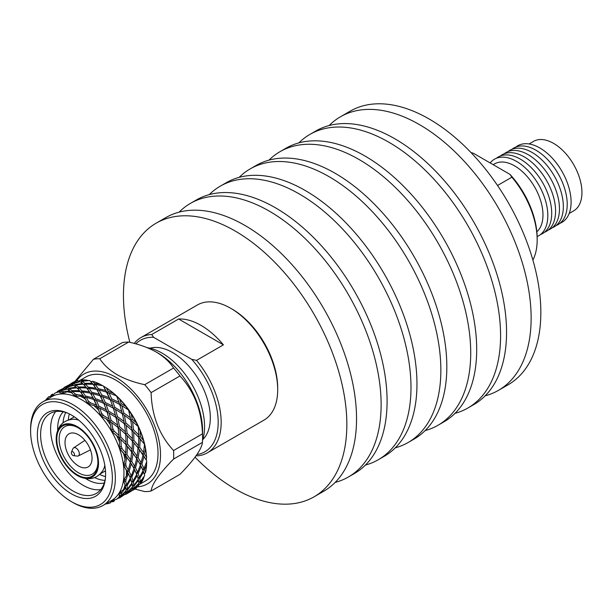 <?xml version="1.0" encoding="UTF-8"?>
<svg xmlns="http://www.w3.org/2000/svg" width="612" height="612" viewBox="0 0 612 612"><rect width="100%" height="100%" fill="white"/><g stroke="black" fill="none" stroke-linecap="round" stroke-linejoin="round"><path stroke-width="0.92" d="M329.126 125.537A157.965 91.203 60 0 1 340.456 116.777A157.965 91.203 60 0 1 462.182 159.097A157.965 91.203 60 0 1 531.139 318.064A157.965 91.203 60 0 1 498.42 390.38A157.965 91.203 60 0 1 485.171 395.811M340.456 116.777L350.163 111.177A157.965 91.203 60 0 1 471.89 153.497A157.965 91.203 60 0 1 540.84 312.464A157.965 91.203 60 0 1 508.128 384.78L498.42 390.38M298.87 142.887A157.965 91.203 60 0 1 309.901 134.418A157.965 91.203 60 0 1 431.628 176.738A157.965 91.203 60 0 1 500.585 335.705A157.965 91.203 60 0 1 467.866 408.02A157.965 91.203 60 0 1 455.014 413.345M309.901 134.418L315.876 130.968A157.965 91.203 60 0 1 437.603 173.288A157.965 91.203 60 0 1 506.56 332.255A157.965 91.203 60 0 1 473.841 404.57L467.866 408.02M269.005 160.13A157.965 91.203 60 0 1 280.044 151.661A157.965 91.203 60 0 1 401.77 193.981A157.965 91.203 60 0 1 470.72 352.948A157.965 91.203 60 0 1 438.001 425.263A157.965 91.203 60 0 1 425.149 430.588M280.044 151.661L286.011 148.211A157.965 91.203 60 0 1 407.737 190.531A157.965 91.203 60 0 1 476.694 349.498A157.965 91.203 60 0 1 443.975 421.813L438.001 425.263M239.139 177.373A157.965 91.203 60 0 1 250.178 168.904A157.965 91.203 60 0 1 371.905 211.224A157.965 91.203 60 0 1 440.854 370.191A157.965 91.203 60 0 1 408.135 442.507A157.965 91.203 60 0 1 395.283 447.823M250.178 168.904L256.145 165.454A157.965 91.203 60 0 1 377.872 207.774A157.965 91.203 60 0 1 446.829 366.741A157.965 91.203 60 0 1 414.11 439.056L408.135 442.507M209.273 194.616A157.965 91.203 60 0 1 220.312 186.14A157.965 91.203 60 0 1 342.039 228.46A157.965 91.203 60 0 1 410.989 387.434A157.965 91.203 60 0 1 378.277 459.742A157.965 91.203 60 0 1 365.418 465.066M220.312 186.14L226.287 182.697A157.965 91.203 60 0 1 348.014 225.017A157.965 91.203 60 0 1 416.963 383.984A157.965 91.203 60 0 1 384.244 456.3L378.277 459.742M179.117 212.15A157.965 91.203 60 0 1 190.447 203.383A157.965 91.203 60 0 1 312.174 245.703A157.965 91.203 60 0 1 381.123 404.677A157.965 91.203 60 0 1 348.412 476.985A157.965 91.203 60 0 1 335.162 482.417M190.447 203.383L196.421 199.94A157.965 91.203 60 0 1 318.148 242.26A157.965 91.203 60 0 1 387.098 401.227A157.965 91.203 60 0 1 354.386 473.543L348.412 476.985M129.882 342.353A157.965 91.203 60 0 1 123.448 295.497A157.965 91.203 60 0 1 156.159 223.181A157.965 91.203 60 0 1 277.886 265.501A157.965 91.203 60 0 1 346.843 424.468A157.965 91.203 60 0 1 314.124 496.783A157.965 91.203 60 0 1 195.044 457.21M156.159 223.181L165.867 217.574A157.965 91.203 60 0 1 287.594 259.893A157.965 91.203 60 0 1 356.544 418.868A157.965 91.203 60 0 1 323.832 491.176L314.124 496.783M536.846 231.818A40.124 23.164 -120 0 0 540.144 199.114A40.124 23.164 -120 0 0 514.608 165.875A40.124 23.164 -120 0 0 494.542 163.886L493.173 164.682M532.891 260.077A66.509 38.403 -120 0 0 537.168 239.912A66.509 38.403 -120 0 0 511.9 177.189L497.533 185.482M490.143 162.93A44.225 25.528 60 0 1 516.551 161.407A44.225 25.528 60 0 1 545.82 201.708A44.225 25.528 60 0 1 537.145 236.569M496.462 158.24A44.225 25.528 60 0 1 520.429 159.166A44.225 25.528 60 0 1 549.821 199.902A44.225 25.528 60 0 1 540.518 234.541M504.227 153.765A44.225 25.528 60 0 1 528.194 154.683A44.225 25.528 60 0 1 557.578 195.419A44.225 25.528 60 0 1 548.276 230.058M508.105 151.524A44.225 25.528 60 0 1 532.073 152.442A44.225 25.528 60 0 1 561.456 193.178A44.225 25.528 60 0 1 552.154 227.817M511.984 149.282A44.225 25.528 60 0 1 535.951 150.208A44.225 25.528 60 0 1 565.335 190.936A44.225 25.528 60 0 1 556.033 225.583M515.862 147.041A44.225 25.528 60 0 1 539.83 147.966A44.225 25.528 60 0 1 569.214 188.695A44.225 25.528 60 0 1 559.919 223.342M529.066 143.958L533.511 141.387A40.124 23.164 60 0 1 553.577 143.376A40.124 23.164 60 0 1 579.786 178.735A40.124 23.164 60 0 1 573.635 210.888L569.191 213.45M500.348 155.999A44.225 25.528 60 0 1 524.308 156.924A44.225 25.528 60 0 1 553.699 197.661A44.225 25.528 60 0 1 544.397 232.3M511.9 177.189L509.98 174.382L473.229 153.161L471.095 152.656M509.98 174.382A64.436 37.202 60 0 1 537.168 238.221L537.168 239.912M232.155 309.121L230.663 308.264L232.155 309.121A64.398 37.179 60 0 1 277.695 387.993L277.695 389.722A66.509 38.403 -120 0 0 230.663 308.264L230.663 308.264A66.509 38.403 -120 0 0 197.408 304.967L140.882 337.602A66.509 38.403 60 0 1 151.738 334.519L153.581 337.304L191.701 359.313L196.528 360.376L223.411 344.862A66.509 38.403 -120 0 0 201.011 325.377A66.509 38.403 -120 0 0 178.62 318.997L151.738 334.519M196.528 360.376A66.509 38.403 60 0 1 207.392 452.803L263.917 420.169A66.509 38.403 -120 0 0 277.695 389.722M150.047 348.213A53.275 30.761 60 0 1 172.645 352.566A53.275 30.761 60 0 1 206.336 396.063A53.275 30.761 60 0 1 202.786 439.561M147.224 347.685A59.922 34.593 60 0 1 162.188 353.178A59.922 34.593 60 0 1 202.534 440.342M140.377 483.885L145.61 480.864A59.922 34.593 -120 0 0 154.798 432.845A59.922 34.593 -120 0 0 115.653 380.044A59.922 34.593 -120 0 0 85.695 377.076L80.455 380.098M131.687 451.564L130.761 459.91L126.975 454.655L127.487 446.446L131.886 451.824L131.442 451.166L132.108 449.392L127.525 444.006L125.697 444.45L136.193 457.692L137.142 456.231L133.355 450.975L133.867 442.767L138.266 448.137L137.815 447.487L138.488 445.712L133.906 440.326L132.077 440.762L137.815 447.487L146.291 460.125L146.589 457.409A61.682 35.611 -120 0 0 146.413 455.267L146.299 454.073A59.922 34.593 -120 0 0 144.692 444.434A59.922 34.593 -120 0 0 144.302 442.82A59.922 34.593 -120 0 0 138.832 427.321A59.922 34.593 -120 0 0 138.09 425.715A59.922 34.593 -120 0 0 129.583 411.012A59.922 34.593 -120 0 0 128.558 409.573A59.922 34.593 -120 0 0 117.856 397.112A59.922 34.593 -120 0 0 116.655 395.972A59.922 34.593 -120 0 0 109.234 389.875L108.263 389.178A61.682 35.611 -120 0 0 106.343 387.863L103.352 386.103M72.897 455.45A2.203 1.27 -120 0 0 73.471 455.657A2.203 1.27 -120 0 0 74.427 454.196A2.203 1.27 -120 0 0 72.897 451.855A2.203 1.27 -120 0 0 71.443 452.153A2.203 1.27 -120 0 0 72.897 455.45M73.471 455.657L77.227 456.101A4.674 2.7 -120 0 0 78.26 455.948A4.674 2.7 -120 0 0 79.086 452.23A4.674 2.7 -120 0 0 76.01 448.038A4.674 2.7 -120 0 0 73.593 447.862A4.674 2.7 -120 0 0 72.943 448.673L71.443 452.153M78.535 434.788A19.125 11.039 -120 0 0 68.972 433.839A19.125 11.039 -120 0 0 66.042 449.162A19.125 11.039 -120 0 0 78.535 466.015A19.125 11.039 -120 0 0 88.09 466.964A19.125 11.039 -120 0 0 91.02 451.641A19.125 11.039 -120 0 0 78.535 434.788M77.357 427.321A29.101 16.799 -120 0 0 56.778 439.202A29.101 16.799 -120 0 0 77.357 474.836A29.101 16.799 -120 0 0 97.935 462.955A29.101 16.799 -120 0 0 77.357 427.321L77.357 427.321M77.954 427.673A27.433 15.843 -120 0 0 59.134 439.538A27.433 15.843 -120 0 0 78.535 472.801A27.433 15.843 -120 0 0 97.92 462.267M79.79 476.763A29.927 17.281 -120 0 0 98.486 461.869A29.927 17.281 -120 0 0 77.357 426.641A29.927 17.281 -120 0 0 56.335 436.127A29.927 17.281 -120 0 0 77.357 475.516A29.927 17.281 -120 0 0 79.79 476.763C89.62 480.734 97.346 478.615 102.977 470.414A31.174 18 -120 0 0 104.813 465.342M73.647 416.405A41.57 23.998 -120 0 0 73.593 417.254M69.324 413.911A41.57 23.998 -120 0 0 68.322 419.97M65.821 412.48A41.57 23.998 -120 0 0 63.051 422.762M63.25 411.822A41.57 23.998 -120 0 0 57.704 430.282M85.542 478.5A41.57 23.998 -120 0 0 87.057 479.418A41.57 23.998 -120 0 0 104.3 482.922M55.715 411.555A46.145 26.637 -120 0 0 54.629 449.292A46.145 26.637 -120 0 0 83.232 485.362A46.145 26.637 -120 0 0 100.758 489.585M67.58 413.085A46.145 26.637 -120 0 0 50.169 413.49A46.145 26.637 -120 0 0 43.1 450.47A46.145 26.637 -120 0 0 73.241 491.13A46.145 26.637 -120 0 0 96.314 493.417A46.145 26.637 -120 0 0 105.371 478.538M71.474 415.074A48.256 27.861 -120 0 0 66.578 412.656A48.256 27.861 -120 0 0 37.447 437.657A48.256 27.861 -120 0 0 71.474 493.869A48.256 27.861 -120 0 0 105.241 479.624A48.256 27.861 -120 0 0 71.474 415.074M72.966 502.536A59.922 34.593 -120 0 0 72.973 502.536L71.474 501.672A57.811 33.377 -120 0 0 112.356 478.071A57.811 33.377 -120 0 0 71.474 407.271A57.811 33.377 -120 0 0 30.6 430.871A57.811 33.377 -120 0 0 71.474 501.672L72.973 502.536A59.922 34.593 -120 0 0 102.931 505.504A59.922 34.593 -120 0 0 112.118 457.485A59.922 34.593 -120 0 0 72.973 404.685A59.922 34.593 -120 0 0 43.008 401.717A59.922 34.593 -120 0 0 30.6 429.15L30.6 430.871M102.931 505.504L111.552 500.524A59.922 34.593 -120 0 0 111.606 500.494A59.922 34.593 -120 0 0 119.378 492.584A59.922 34.593 -120 0 0 123.456 480.374A59.922 34.593 -120 0 0 123.433 465.059A59.922 34.593 -120 0 0 119.317 448.129A59.922 34.593 -120 0 0 111.506 431.253A59.922 34.593 -120 0 0 100.773 416.076A59.922 34.593 -120 0 0 88.159 404.088A59.922 34.593 -120 0 0 81.595 399.705A59.922 34.593 -120 0 0 74.901 396.454L80.172 396.102L83.982 396.806L85.366 399.093A61.682 35.611 -120 0 0 82.842 397.548A61.682 35.611 -120 0 0 80.172 396.102M137.624 486.815A63.441 36.628 -120 0 0 159.051 440.908A63.441 36.628 -120 0 0 115.653 377.168A63.441 36.628 -120 0 0 76.554 381.001M151.103 491.015L179.974 474.346C194.211 459.811 201.7 449.162 202.434 442.384L173.571 459.054C159.327 473.581 151.845 484.237 151.103 491.015A72.767 42.014 -120 0 1 144.715 491.581L134.923 489.026M173.571 459.054A72.767 42.014 -120 0 0 173.571 450.531L202.434 433.862C201.746 410.713 194.256 391.412 179.974 375.959A72.767 42.014 -120 0 0 173.579 368.011C169.715 361.983 163.947 356.666 156.282 352.061L156.274 352.061C148.295 347.631 139.085 344.296 128.65 342.07A72.767 42.014 -120 0 0 122.262 342.643L93.391 359.313A72.767 42.014 -120 0 1 99.779 358.739C103.635 364.76 109.403 370.084 117.083 374.689C125.055 379.119 134.265 382.446 144.715 384.68L173.579 368.011M179.974 375.959L151.103 392.629C151.791 415.778 159.281 435.078 173.571 450.531M151.103 392.629A72.767 42.014 -120 0 0 144.715 384.68M202.434 442.384A72.767 42.014 -120 0 0 202.572 438.207L202.572 430.588A63.441 36.628 -120 0 0 157.712 352.887A63.441 36.628 -120 0 0 157.705 352.887L156.274 352.061M202.572 438.207A72.767 42.014 -120 0 0 202.434 433.862M207.392 452.803A66.509 38.403 60 0 1 197.232 455.848L196.192 455.634M134.219 343.439A66.509 38.403 60 0 1 140.882 337.602M153.581 337.304A64.398 37.179 -120 0 0 135.818 343.868M196.934 454.563A64.398 37.179 -120 0 0 218.086 418.86A64.398 37.179 -120 0 0 191.701 359.313M131.404 490.878L133.944 489.631A61.682 35.611 -120 0 0 136.384 487.978L136.652 487.565M124.488 494.58L125.973 494.236L136.384 487.978M51.997 394.495L52.747 394.082A61.682 35.611 -120 0 0 51.997 394.495A61.682 35.611 -120 0 0 51.171 395L50.421 396.591M52.747 394.082L51.592 396.767L49.098 396.522A61.682 35.611 -120 0 0 46.053 399.621L45.816 400.095M63.977 391.611A61.682 35.611 -120 0 0 61.988 391.642L60.374 390.961L67.381 389.064L69.76 390.839L63.977 391.611L62.302 393.937A59.922 34.593 -120 0 0 51.638 396.737A59.922 34.593 -120 0 0 51.592 396.767L51.171 395M58.354 391.68L59.288 391.925A61.682 35.611 -120 0 0 55.088 393.034L58.354 391.68M67.228 389.094L66.723 388.697L59.823 390.839L59.831 392.843L60.374 390.961M51.592 396.767L55.088 393.034M59.823 390.839L58.209 390.953L64.734 388L66.723 388.697M58.117 391.772L58.209 390.953M73.601 385.415L73.103 385.017L64.589 387.274L64.497 388.092L57.811 391.144L57.857 391.642M64.222 387.947L57.895 391.091L56.778 392.277M59.288 391.925L62.302 393.937L61.988 391.642M94.003 399.506L96.696 405.213L90.691 402.903A61.682 35.611 -120 0 0 88.488 401.235L86.277 397.318L94.003 399.506L94.539 400.401L93.169 397.945L85.443 395.964L82.628 391.879L90.362 393.126L91.096 394.143L89.52 391.833L81.801 390.823L81.281 392.774L80.356 391.657L83.148 395.513L77.051 394.656A61.682 35.611 -120 0 0 74.848 393.791L72.736 391.428L80.356 391.657L80.769 392.185M70.502 391.519L71.788 392.812A61.682 35.611 -120 0 0 66.846 391.825L70.502 391.519M83.982 396.806L79.537 390.663L71.971 390.67L71.627 392.69L72.736 391.428M77.051 394.656L74.901 396.454A59.922 34.593 -120 0 0 62.302 393.937L66.846 391.825M70.456 391.519L69.76 390.839M71.971 390.67L69.516 388.658L76.883 387.84L79.537 390.663M76.829 387.84L76.133 387.151L68.835 388.222L68.682 390.249L69.516 388.658M68.835 388.222L66.754 387.281L73.761 385.384L76.133 387.151M66.203 387.151L66.203 389.163L66.754 387.281M64.589 387.274L71.114 384.321L73.103 385.017M70.847 384.42L64.184 387.457L64.237 387.954M75.284 381.528L64.184 387.457L63.158 388.589M71.788 392.812L74.901 396.454L74.848 393.791M85.443 395.964L84.716 397.823L86.277 397.318M90.691 402.903L88.159 404.088L83.148 395.513M90.362 393.126L93.169 397.945M78.902 389.936L81.281 392.774L82.628 391.879M81.801 390.823L79.116 387.748L86.736 387.977L87.149 388.505M106.985 411.853L109.074 418.983L103.566 415.563A61.682 35.611 -120 0 0 101.577 413.245L99.68 408.051L106.985 411.853L106.297 409.826L98.922 406.184L96.268 400.294L103.841 403.346L104.193 404.073L103.068 401.533L95.449 398.672L92.657 393.638L100.376 395.826L100.919 396.721L99.549 394.266L91.823 392.277L89.008 388.199L96.734 389.446L97.476 390.464L95.9 388.153L88.182 387.136L87.661 389.087L86.736 387.977L89.52 391.833M91.823 392.277L91.096 394.143L85.917 386.983L78.351 386.991L78.007 389.002L79.116 387.748M78.351 386.991L75.896 384.979L83.263 384.152L85.917 386.983M83.209 384.16L82.513 383.472L75.215 384.543L75.062 386.57L75.896 384.979M75.215 384.543L73.126 383.594L80.141 381.697L82.513 383.472M79.981 381.727L79.484 381.337L72.576 383.472L72.583 385.476L73.126 383.594M74.809 381.551A61.682 35.611 -120 0 0 72.262 382.798L69.822 384.451M72.576 383.472L70.961 383.586L77.265 380.725A61.682 35.611 -120 0 1 77.556 380.649L79.484 381.337M70.87 384.413L70.961 383.586M85.366 399.093L88.159 404.088L88.488 401.235M97.461 407.034L98.7 410.155A61.682 35.611 -120 0 0 93.751 405.45L97.461 407.034L97.813 407.76L99.68 408.051M88.159 404.088L93.751 405.45M98.922 406.184L97.813 407.76L96.696 405.213M103.841 403.346L106.297 409.826M95.449 398.672L94.539 400.401L96.268 400.294M100.376 395.826L103.068 401.533M103.566 415.563L100.773 416.076L97.813 407.76L91.096 394.143L92.657 393.638M96.734 389.446L99.549 394.266M85.275 386.248L87.661 389.087L89.008 388.199M88.182 387.136L85.496 384.068L93.108 384.29L93.529 384.826M102.587 385.652L99.718 384.045L94.562 383.456L94.041 385.407L93.108 384.29L95.9 388.153M113.35 408.158L112.677 406.146L105.302 402.505L102.648 396.614L110.221 399.667L110.573 400.393L109.449 397.854L101.829 394.992L99.037 389.951L106.756 392.147L107.291 393.034L105.93 390.578L98.203 388.597L97.476 390.464L92.297 383.303L84.724 383.311L84.387 385.323L85.496 384.068M88.335 380.557L86.445 380.052A61.682 35.611 -120 0 0 80.157 380.136L79.116 381.276M84.724 383.311L82.276 381.299L89.383 380.488A61.682 35.611 -120 0 1 89.727 380.557L92.297 383.303M86.445 380.052L81.587 380.863L81.434 382.882L82.276 381.299M81.587 380.863L80.157 380.136M98.7 410.155L100.773 416.076L101.577 413.245M112.83 428.66L111.614 422.571L118.04 427.474L119.08 435.476L114.406 431.391A61.682 35.611 -120 0 0 112.83 428.66L111.506 431.253L119.294 437.886L119.554 441.918A61.682 35.611 -120 0 0 116.487 435.293M109.632 421.186L110.474 424.904A61.682 35.611 -120 0 0 106.266 418.96L109.632 421.186M132.077 440.762L132.444 438.72L127.135 433.357L125.406 434.053L125.46 431.797L119.485 426.633L117.886 427.566L117.634 425.149L111.093 420.337L109.64 421.507L111.614 422.571M100.773 416.076L106.266 418.96M109.64 421.507L109.074 418.983M111.093 420.337L109.097 413.077L116.005 417.506L117.634 425.149M146.413 455.267A61.682 35.611 -120 0 0 145.472 448.711L143.415 440.25L140.286 436.639L138.45 437.083L138.817 435.04L133.515 429.678L131.779 430.374L131.84 428.109L125.865 422.953L124.267 423.887L124.014 421.461L117.473 416.657L116.012 417.828L115.454 415.303L108.439 411.012L107.154 412.396L109.097 413.077M108.439 411.012L106.052 404.364L113.365 408.166L115.454 415.303M105.302 402.505L104.193 404.073L106.052 404.364M110.221 399.667L112.677 406.146M101.829 394.992L100.919 396.721L102.648 396.614M106.756 392.147L109.449 397.854M107.154 412.396L104.193 404.073L97.476 390.464L99.037 389.951M99.718 384.045A61.682 35.611 -120 0 0 92.741 381.314L90.767 381.643M105.93 390.578L103.42 386.141M98.203 388.597L95.388 384.512L102.847 385.705A61.682 35.611 -120 0 1 103.214 385.912M91.655 382.569L94.041 385.407L95.388 384.512M94.562 383.456L92.741 381.314M114.406 431.391L111.506 431.253L110.474 424.904M121.145 445.949L120.931 439.47L126.08 444.848L125.728 453.079L122.163 448.833A61.682 35.611 -120 0 0 121.145 445.949L119.317 448.129L129.813 461.372L130.761 459.91M125.697 444.45L126.064 442.407L120.763 437.044L119.026 437.741L120.931 439.47M119.026 437.741L119.08 435.476M120.763 437.044L119.853 428.981L125.674 434.206L126.064 442.407M117.886 427.566L119.853 428.981M119.485 426.633L117.994 418.891L124.42 423.787L125.46 431.797M116.012 417.828L117.994 418.891M117.473 416.657L115.469 409.397L122.385 413.819L124.014 421.461M143.415 440.25A61.682 35.611 -120 0 0 140.194 431.131L136.292 422.701L132.246 419.266L130.647 420.207L130.387 417.782L123.854 412.978L122.392 414.148L121.834 411.624L114.811 407.332L113.526 408.709L115.469 409.397M114.811 407.332L112.432 400.684L119.738 404.486L121.834 411.624M119.722 404.478L119.057 402.459L111.682 398.817L110.573 400.393L112.432 400.684M136.292 422.701A61.682 35.611 -120 0 0 131.289 414.056L125.927 406.467A61.682 35.611 -120 0 0 119.623 399.139L113.319 393.149A61.682 35.611 -120 0 0 108.263 389.178M111.682 398.817L109.028 392.927L116.341 395.865L116.953 396.714L116.64 396.01M116.663 396.132L119.057 402.459M113.319 393.149L108.209 391.305L107.291 393.034L109.028 392.927M108.209 391.305L106.343 387.863M122.163 448.833L119.317 448.129L125.514 455.504L125.032 459.505A61.682 35.611 -120 0 0 123.417 452.872M119.554 441.918L119.317 448.129M125.712 463.437L126.699 457.08L130.318 462.267L128.367 470.062L126.072 466.183A61.682 35.611 -120 0 0 125.712 463.437L123.433 465.059L129.836 476.694L131.282 475.952L129.132 471.462L131.259 463.766L134.043 468.624L131.282 475.952M125.307 455.244L125.728 453.079M126.975 454.655L125.062 454.854L126.699 457.08M130.318 462.267L133.531 467.492L134.747 466.375L131.764 461.433L133.079 453.393L136.69 458.587L134.747 466.375M126.08 444.87L127.487 446.446M127.525 444.006L127.304 435.782L132.452 441.16L132.108 449.392M125.406 434.053L127.304 435.782M127.135 433.357L126.233 425.302L132.054 430.527L132.444 438.72M124.267 423.887L126.233 425.302M125.865 422.953L124.374 415.211L130.792 420.107L131.84 428.109M122.392 414.148L124.374 415.211M123.854 412.978L121.849 405.71L128.535 409.979L130.387 417.782M128.826 410.392A61.682 35.611 -120 0 0 128.535 409.979M125.927 406.467L121.191 403.645L119.906 405.029L121.849 405.71M129.316 410.759L128.619 409.772M121.191 403.645L119.623 399.139M126.072 466.183L123.433 465.059L127.671 472.311L126.378 475.968A61.682 35.611 -120 0 0 126.37 469.962M125.032 459.505L123.433 465.059M126.087 479.403L128.375 473.68L130.341 478.041L126.745 484.765L125.743 481.743A61.682 35.611 -120 0 0 126.087 479.403L123.456 480.374L124.817 484.123M129.132 471.462L127.158 471.179L128.367 470.062M127.671 472.311L128.375 473.68M130.341 478.041L131.052 479.992M131.764 461.433L129.813 461.372L131.259 463.766M134.043 468.624L136.208 473.007L137.654 472.273L135.512 467.782L137.639 460.086L140.423 464.944L137.654 472.273M133.355 450.975L131.442 451.166L133.079 453.393M136.69 458.587L139.911 463.812L141.127 462.695L138.144 457.745L136.193 457.692L137.639 460.086M138.067 447.877L137.142 456.231M132.452 441.191L133.867 442.767M133.906 440.326L133.684 432.103L138.832 437.481L138.488 445.712M131.779 430.374L133.684 432.103M133.515 429.678L132.613 421.614L138.236 426.663L138.817 435.04M138.45 427.122A61.682 35.611 -120 0 0 138.236 426.663M130.647 420.207L132.613 421.614M138.687 427.168L138.174 426.067M132.246 419.266L131.289 414.056M125.743 481.743L123.456 480.374L125.552 486.655L123.471 489.677A61.682 35.611 -120 0 0 125.07 484.888M126.378 475.968L123.456 480.374M131.787 477.199L134.755 470.001L136.713 474.354L133.118 481.078L131.787 477.199L129.836 476.694L131.932 482.975L127.548 488.957L127.021 485.813L130.792 479.25M122.224 492.285L125.781 487.649L126.141 490.61L121.008 495.751L121.214 493.999A61.682 35.611 -120 0 0 122.224 492.285L119.378 492.584L119.378 497.143L116.578 499.308A61.682 35.611 -120 0 0 119.631 496.202M127.021 485.813L125.1 485.109L126.745 484.765M127.594 489.776L132.154 483.97L132.521 486.93L127.388 492.071L127.594 489.776L125.758 488.904L127.548 488.957M125.529 486.701L125.781 487.649M133.401 482.126L137.172 475.562L138.312 479.288L133.929 485.278L133.401 482.126L131.481 481.43L133.118 481.078M135.512 467.782L133.531 467.492L134.755 470.001M136.713 474.354L137.432 476.304M140.423 464.944L142.588 469.327L144.034 468.585L141.892 464.095L139.911 463.812L143.093 470.674L139.498 477.398L138.167 473.52L141.127 466.313M138.144 457.745L139.46 449.713L143.07 454.907L141.127 462.695M143.07 454.907L142.565 454.012L143.522 452.543L139.735 447.296L137.815 447.487L139.46 449.713M139.735 447.296L140.247 439.087L144.547 444.327L144.378 443.317M144.547 444.327L143.522 452.543M144.616 444.733A61.682 35.611 -120 0 0 144.501 444.274L144.447 444.197M138.45 437.083L144.692 444.434M138.832 437.503L140.247 439.087M140.286 436.639L140.194 431.131M121.214 493.999L119.378 492.584L123.471 489.677M120.847 496.294L126.133 491.367L125.758 493.463L119.952 497.655L120.847 496.294L119.103 495.299L121.008 495.751M114.513 500.823L113.679 501.327A61.682 35.611 -120 0 0 114.513 500.823L111.606 500.494L110.588 502.789A61.682 35.611 -120 0 1 106.389 503.898L105.777 503.86M111.177 501.611L112.937 501.741A61.682 35.611 -120 0 0 113.679 501.327M118.108 498.267L119.592 497.916L119.164 497.319L119.952 497.655M127.227 492.614L132.513 487.688L132.138 489.776L126.332 493.976L127.227 492.614L125.483 491.612L127.388 492.071M126.034 490.732L126.133 491.367M133.974 486.089L138.534 480.282L138.901 483.243L133.768 488.384L133.974 486.089L132.131 485.224L133.929 485.278M131.901 483.021L132.154 483.97M138.167 473.52L136.208 473.007L137.172 475.562M139.773 478.446L143.552 471.883L144.661 475.493A61.682 35.611 -120 0 1 144.547 475.822L140.309 481.59L139.773 478.446L137.861 477.75L139.498 477.398M143.093 470.674L143.812 472.625M141.892 464.095L144.019 456.407L146.589 460.675M146.719 461.104A61.682 35.611 -120 0 1 146.719 461.517L144.034 468.585M146.589 457.409L144.524 454.066L142.565 454.012L144.019 456.407M144.524 454.066L145.472 448.711M112.937 501.741L111.606 500.494L116.578 499.308M144.508 443.769L144.646 444.419M144.233 474.063L145.503 472.495A61.682 35.611 -120 0 0 146.597 465.066L146.635 461.769M119.592 497.916L125.552 493.938L119.592 497.916M111.063 501.871L111.476 501.794M132.712 490.296L138.893 484L138.534 486.035A61.682 35.611 -120 0 1 138.327 486.249L132.712 490.296L131.917 489.952L130.899 491.39L125.973 494.236L125.544 493.639L126.332 493.976M133.6 488.934L131.855 487.932L133.768 488.384M132.414 487.045L132.513 487.688M138.763 484.375L140.27 484.023L140.347 482.409L138.511 481.537L140.309 481.59M138.281 479.334L138.534 480.282M145.503 472.495L144.547 469.84L142.588 469.327L143.552 471.883M144.547 469.84L146.597 465.066M140.347 482.409L143.468 478.592L143.973 476.694M140.27 484.023A61.682 35.611 -120 0 0 143.468 478.592M138.794 483.365L138.893 484M128.65 342.07L99.779 358.739M74.84 381.551L93.391 359.313M94.722 477.628A41.57 23.998 -120 0 0 105.012 480.366M99.779 474.461A41.57 23.998 -120 0 0 105.532 476.618M104.767 471.255A41.57 23.998 -120 0 0 105.524 471.623M78.734 420.169A31.174 18 -120 0 0 73.417 419.22C63.503 419.993 57.811 425.631 56.335 436.127M119.906 405.029L116.655 395.972M113.526 408.709L110.573 400.393L103.527 386.248M74.901 396.454L72.262 393.34M223.411 344.862L178.62 318.997M139.98 484.115L138.825 484.781M78.26 455.948L90.438 449.874M105.478 470.842L100.567 473.68M51.638 396.737L43.008 401.717M74.304 416.841L69.393 419.679M73.593 447.862L84.938 440.349M79.82 380.465L78.833 381.031"/></g></svg>
